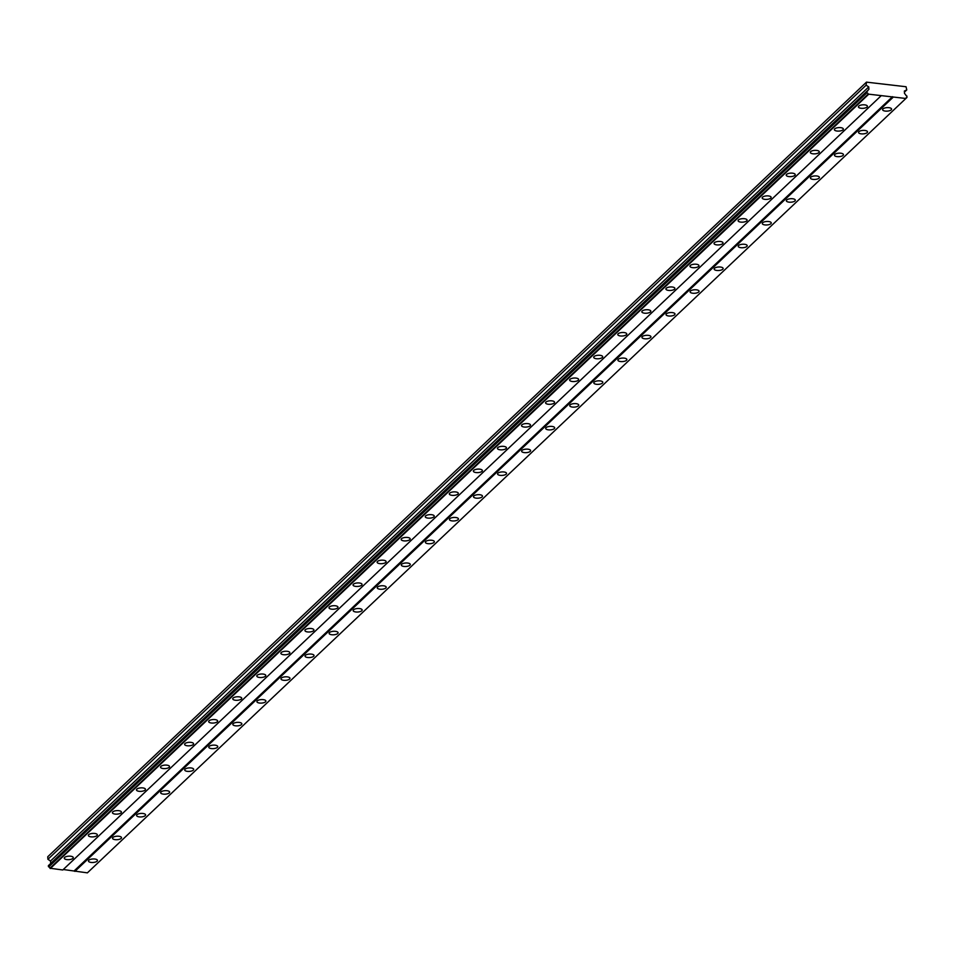<?xml version="1.0" encoding="UTF-8"?>
<svg xmlns="http://www.w3.org/2000/svg" width="955" height="955" viewBox="0 0 955 955"><rect width="100%" height="100%" fill="white"/><g stroke="black" fill="none" stroke-linecap="round" stroke-linejoin="round"><path stroke-width="1.43" d="M867.045 107.056A4.5 1.755 176.3 0 0 867.415 106.28A4.5 1.755 176.3 0 0 863.786 104.799A4.5 1.755 176.3 0 0 858.796 106.1A4.5 1.755 176.3 0 0 858.426 106.865A4.5 1.755 176.3 0 0 862.055 108.345A4.5 1.755 176.3 0 0 867.045 107.056M72.89 858.39A4.5 1.755 176.3 0 0 73.272 857.626A4.5 1.755 176.3 0 0 69.643 856.146A4.5 1.755 176.3 0 0 64.653 857.435A4.5 1.755 176.3 0 0 64.272 858.199A4.5 1.755 176.3 0 0 67.912 859.679A4.5 1.755 176.3 0 0 72.89 858.39M96.956 835.625A4.5 1.755 176.3 0 0 97.338 834.849A4.5 1.755 176.3 0 0 93.709 833.369A4.5 1.755 176.3 0 0 88.719 834.67A4.5 1.755 176.3 0 0 88.338 835.434A4.5 1.755 176.3 0 0 91.967 836.914A4.5 1.755 176.3 0 0 96.956 835.625M121.022 812.86A4.5 1.755 176.3 0 0 121.404 812.084A4.5 1.755 176.3 0 0 117.775 810.604A4.5 1.755 176.3 0 0 112.786 811.893A4.5 1.755 176.3 0 0 112.404 812.669A4.5 1.755 176.3 0 0 116.033 814.149A4.5 1.755 176.3 0 0 121.022 812.86M145.088 790.083A4.5 1.755 176.3 0 0 145.47 789.319A4.5 1.755 176.3 0 0 141.829 787.839A4.5 1.755 176.3 0 0 136.852 789.128A4.5 1.755 176.3 0 0 136.47 789.904A4.5 1.755 176.3 0 0 140.099 791.385A4.5 1.755 176.3 0 0 145.088 790.083M169.154 767.319A4.5 1.755 176.3 0 0 169.524 766.555A4.5 1.755 176.3 0 0 165.895 765.074A4.5 1.755 176.3 0 0 160.918 766.364A4.5 1.755 176.3 0 0 160.536 767.128A4.5 1.755 176.3 0 0 164.165 768.608A4.5 1.755 176.3 0 0 169.154 767.319M193.22 744.554A4.5 1.755 176.3 0 0 193.59 743.778A4.5 1.755 176.3 0 0 189.961 742.298A4.5 1.755 176.3 0 0 184.984 743.599A4.5 1.755 176.3 0 0 184.601 744.363A4.5 1.755 176.3 0 0 188.231 745.843A4.5 1.755 176.3 0 0 193.22 744.554M217.286 721.789A4.5 1.755 176.3 0 0 217.656 721.013A4.5 1.755 176.3 0 0 214.027 719.533A4.5 1.755 176.3 0 0 209.038 720.822A4.5 1.755 176.3 0 0 208.668 721.598A4.5 1.755 176.3 0 0 212.297 723.078A4.5 1.755 176.3 0 0 217.286 721.789M241.352 699.012A4.5 1.755 176.3 0 0 241.722 698.248A4.5 1.755 176.3 0 0 238.093 696.768A4.5 1.755 176.3 0 0 233.104 698.057A4.5 1.755 176.3 0 0 232.734 698.833A4.5 1.755 176.3 0 0 236.363 700.313A4.5 1.755 176.3 0 0 241.352 699.012M265.418 676.247A4.5 1.755 176.3 0 0 265.788 675.483A4.5 1.755 176.3 0 0 262.159 674.003A4.5 1.755 176.3 0 0 257.17 675.292A4.5 1.755 176.3 0 0 256.8 676.056A4.5 1.755 176.3 0 0 260.429 677.537A4.5 1.755 176.3 0 0 265.418 676.247M289.484 653.483A4.5 1.755 176.3 0 0 289.854 652.707A4.5 1.755 176.3 0 0 286.225 651.226A4.5 1.755 176.3 0 0 281.236 652.528A4.5 1.755 176.3 0 0 280.865 653.292A4.5 1.755 176.3 0 0 284.495 654.772A4.5 1.755 176.3 0 0 289.484 653.483M313.538 630.718A4.5 1.755 176.3 0 0 313.92 629.942A4.5 1.755 176.3 0 0 310.291 628.462A4.5 1.755 176.3 0 0 305.302 629.751A4.5 1.755 176.3 0 0 304.932 630.527A4.5 1.755 176.3 0 0 308.561 632.007A4.5 1.755 176.3 0 0 313.538 630.718M337.604 607.941A4.5 1.755 176.3 0 0 337.986 607.177A4.5 1.755 176.3 0 0 334.357 605.697A4.5 1.755 176.3 0 0 329.368 606.986A4.5 1.755 176.3 0 0 328.998 607.762A4.5 1.755 176.3 0 0 332.627 609.242A4.5 1.755 176.3 0 0 337.604 607.941M361.67 585.176A4.5 1.755 176.3 0 0 362.052 584.412A4.5 1.755 176.3 0 0 358.423 582.932A4.5 1.755 176.3 0 0 353.434 584.221A4.5 1.755 176.3 0 0 353.052 584.985A4.5 1.755 176.3 0 0 356.693 586.466A4.5 1.755 176.3 0 0 361.67 585.176M385.736 562.411A4.5 1.755 176.3 0 0 386.118 561.636A4.5 1.755 176.3 0 0 382.489 560.155A4.5 1.755 176.3 0 0 377.5 561.456A4.5 1.755 176.3 0 0 377.118 562.22A4.5 1.755 176.3 0 0 380.747 563.701A4.5 1.755 176.3 0 0 385.736 562.411M409.802 539.647A4.5 1.755 176.3 0 0 410.184 538.871A4.5 1.755 176.3 0 0 406.555 537.39A4.5 1.755 176.3 0 0 401.566 538.68A4.5 1.755 176.3 0 0 401.184 539.456A4.5 1.755 176.3 0 0 404.813 540.936A4.5 1.755 176.3 0 0 409.802 539.647M433.868 516.87A4.5 1.755 176.3 0 0 434.25 516.106A4.5 1.755 176.3 0 0 430.61 514.626A4.5 1.755 176.3 0 0 425.632 515.915A4.5 1.755 176.3 0 0 425.25 516.691A4.5 1.755 176.3 0 0 428.879 518.171A4.5 1.755 176.3 0 0 433.868 516.87M457.934 494.105A4.5 1.755 176.3 0 0 458.316 493.341A4.5 1.755 176.3 0 0 454.676 491.861A4.5 1.755 176.3 0 0 449.698 493.15A4.5 1.755 176.3 0 0 449.316 493.914A4.5 1.755 176.3 0 0 452.945 495.394A4.5 1.755 176.3 0 0 457.934 494.105M482 471.34A4.5 1.755 176.3 0 0 482.37 470.564A4.5 1.755 176.3 0 0 478.742 469.084A4.5 1.755 176.3 0 0 473.764 470.385A4.5 1.755 176.3 0 0 473.382 471.149A4.5 1.755 176.3 0 0 477.011 472.63A4.5 1.755 176.3 0 0 482 471.34M506.066 448.575A4.5 1.755 176.3 0 0 506.437 447.8A4.5 1.755 176.3 0 0 502.808 446.319A4.5 1.755 176.3 0 0 497.818 447.608A4.5 1.755 176.3 0 0 497.448 448.384A4.5 1.755 176.3 0 0 501.077 449.865A4.5 1.755 176.3 0 0 506.066 448.575M530.132 425.799A4.5 1.755 176.3 0 0 530.503 425.035A4.5 1.755 176.3 0 0 526.874 423.554A4.5 1.755 176.3 0 0 521.884 424.844A4.5 1.755 176.3 0 0 521.514 425.62A4.5 1.755 176.3 0 0 525.143 427.1A4.5 1.755 176.3 0 0 530.132 425.799M554.198 403.034A4.5 1.755 176.3 0 0 554.569 402.27A4.5 1.755 176.3 0 0 550.94 400.79A4.5 1.755 176.3 0 0 545.95 402.079A4.5 1.755 176.3 0 0 545.58 402.843A4.5 1.755 176.3 0 0 549.209 404.323A4.5 1.755 176.3 0 0 554.198 403.034M578.264 380.269A4.5 1.755 176.3 0 0 578.635 379.493A4.5 1.755 176.3 0 0 575.006 378.013A4.5 1.755 176.3 0 0 570.016 379.314A4.5 1.755 176.3 0 0 569.646 380.078A4.5 1.755 176.3 0 0 573.275 381.558A4.5 1.755 176.3 0 0 578.264 380.269M602.319 357.504A4.5 1.755 176.3 0 0 602.701 356.728A4.5 1.755 176.3 0 0 599.072 355.248A4.5 1.755 176.3 0 0 594.082 356.537A4.5 1.755 176.3 0 0 593.712 357.313A4.5 1.755 176.3 0 0 597.341 358.794A4.5 1.755 176.3 0 0 602.319 357.504M626.385 334.728A4.5 1.755 176.3 0 0 626.766 333.964A4.5 1.755 176.3 0 0 623.138 332.483A4.5 1.755 176.3 0 0 618.148 333.773A4.5 1.755 176.3 0 0 617.778 334.548A4.5 1.755 176.3 0 0 621.407 336.029A4.5 1.755 176.3 0 0 626.385 334.728M650.451 311.963A4.5 1.755 176.3 0 0 650.833 311.199A4.5 1.755 176.3 0 0 647.203 309.718A4.5 1.755 176.3 0 0 642.214 311.008A4.5 1.755 176.3 0 0 641.832 311.772A4.5 1.755 176.3 0 0 645.473 313.252A4.5 1.755 176.3 0 0 650.451 311.963M674.516 289.198A4.5 1.755 176.3 0 0 674.899 288.422A4.5 1.755 176.3 0 0 671.27 286.942A4.5 1.755 176.3 0 0 666.28 288.243A4.5 1.755 176.3 0 0 665.898 289.007A4.5 1.755 176.3 0 0 669.527 290.487A4.5 1.755 176.3 0 0 674.516 289.198M698.583 266.433A4.5 1.755 176.3 0 0 698.965 265.657A4.5 1.755 176.3 0 0 695.336 264.177A4.5 1.755 176.3 0 0 690.346 265.466A4.5 1.755 176.3 0 0 689.964 266.242A4.5 1.755 176.3 0 0 693.593 267.722A4.5 1.755 176.3 0 0 698.583 266.433M722.649 243.656A4.5 1.755 176.3 0 0 723.03 242.892A4.5 1.755 176.3 0 0 719.402 241.412A4.5 1.755 176.3 0 0 714.412 242.701A4.5 1.755 176.3 0 0 714.03 243.477A4.5 1.755 176.3 0 0 717.659 244.946A4.5 1.755 176.3 0 0 722.649 243.656M746.715 220.892A4.5 1.755 176.3 0 0 747.097 220.128A4.5 1.755 176.3 0 0 743.456 218.647A4.5 1.755 176.3 0 0 738.478 219.937A4.5 1.755 176.3 0 0 738.096 220.701A4.5 1.755 176.3 0 0 741.725 222.181A4.5 1.755 176.3 0 0 746.715 220.892M770.78 198.127A4.5 1.755 176.3 0 0 771.151 197.351A4.5 1.755 176.3 0 0 767.522 195.871A4.5 1.755 176.3 0 0 762.544 197.172A4.5 1.755 176.3 0 0 762.162 197.936A4.5 1.755 176.3 0 0 765.791 199.416A4.5 1.755 176.3 0 0 770.78 198.127M794.847 175.35A4.5 1.755 176.3 0 0 795.217 174.586A4.5 1.755 176.3 0 0 791.588 173.106A4.5 1.755 176.3 0 0 786.61 174.395A4.5 1.755 176.3 0 0 786.228 175.171A4.5 1.755 176.3 0 0 789.857 176.651A4.5 1.755 176.3 0 0 794.847 175.35M818.913 152.585A4.5 1.755 176.3 0 0 819.283 151.821A4.5 1.755 176.3 0 0 815.654 150.341A4.5 1.755 176.3 0 0 810.664 151.63A4.5 1.755 176.3 0 0 810.294 152.394A4.5 1.755 176.3 0 0 813.923 153.874A4.5 1.755 176.3 0 0 818.913 152.585M842.979 129.82A4.5 1.755 176.3 0 0 843.349 129.056A4.5 1.755 176.3 0 0 839.72 127.576A4.5 1.755 176.3 0 0 834.73 128.865A4.5 1.755 176.3 0 0 834.36 129.629A4.5 1.755 176.3 0 0 837.989 131.11A4.5 1.755 176.3 0 0 842.979 129.82M891.218 109.861A4.5 1.755 176.3 0 0 891.588 109.085A4.5 1.755 176.3 0 0 887.959 107.617A4.5 1.755 176.3 0 0 882.969 108.906A4.5 1.755 176.3 0 0 882.599 109.67A4.5 1.755 176.3 0 0 886.228 111.15A4.5 1.755 176.3 0 0 891.218 109.861M97.064 861.195A4.5 1.755 176.3 0 0 97.446 860.431A4.5 1.755 176.3 0 0 93.817 858.951A4.5 1.755 176.3 0 0 88.827 860.24A4.5 1.755 176.3 0 0 88.445 861.016A4.5 1.755 176.3 0 0 92.074 862.496A4.5 1.755 176.3 0 0 97.064 861.195M121.13 838.43A4.5 1.755 176.3 0 0 121.512 837.666A4.5 1.755 176.3 0 0 117.883 836.186A4.5 1.755 176.3 0 0 112.893 837.475A4.5 1.755 176.3 0 0 112.511 838.239A4.5 1.755 176.3 0 0 116.14 839.72A4.5 1.755 176.3 0 0 121.13 838.43M145.196 815.666A4.5 1.755 176.3 0 0 145.578 814.89A4.5 1.755 176.3 0 0 141.937 813.409A4.5 1.755 176.3 0 0 136.959 814.711A4.5 1.755 176.3 0 0 136.577 815.475A4.5 1.755 176.3 0 0 140.206 816.955A4.5 1.755 176.3 0 0 145.196 815.666M169.262 792.901A4.5 1.755 176.3 0 0 169.644 792.125A4.5 1.755 176.3 0 0 166.003 790.645A4.5 1.755 176.3 0 0 161.025 791.934A4.5 1.755 176.3 0 0 160.643 792.71A4.5 1.755 176.3 0 0 164.272 794.19A4.5 1.755 176.3 0 0 169.262 792.901M193.328 770.124A4.5 1.755 176.3 0 0 193.698 769.36A4.5 1.755 176.3 0 0 190.069 767.88A4.5 1.755 176.3 0 0 185.091 769.169A4.5 1.755 176.3 0 0 184.709 769.945A4.5 1.755 176.3 0 0 188.338 771.425A4.5 1.755 176.3 0 0 193.328 770.124M217.394 747.359A4.5 1.755 176.3 0 0 217.764 746.595A4.5 1.755 176.3 0 0 214.135 745.115A4.5 1.755 176.3 0 0 209.145 746.404A4.5 1.755 176.3 0 0 208.775 747.168A4.5 1.755 176.3 0 0 212.404 748.648A4.5 1.755 176.3 0 0 217.394 747.359M241.46 724.594A4.5 1.755 176.3 0 0 241.83 723.818A4.5 1.755 176.3 0 0 238.201 722.338A4.5 1.755 176.3 0 0 233.211 723.639A4.5 1.755 176.3 0 0 232.841 724.403A4.5 1.755 176.3 0 0 236.47 725.884A4.5 1.755 176.3 0 0 241.46 724.594M265.526 701.83A4.5 1.755 176.3 0 0 265.896 701.054A4.5 1.755 176.3 0 0 262.267 699.573A4.5 1.755 176.3 0 0 257.277 700.863A4.5 1.755 176.3 0 0 256.907 701.639A4.5 1.755 176.3 0 0 260.536 703.119A4.5 1.755 176.3 0 0 265.526 701.83M289.592 679.053A4.5 1.755 176.3 0 0 289.962 678.289A4.5 1.755 176.3 0 0 286.333 676.809A4.5 1.755 176.3 0 0 281.343 678.098A4.5 1.755 176.3 0 0 280.973 678.874A4.5 1.755 176.3 0 0 284.602 680.354A4.5 1.755 176.3 0 0 289.592 679.053M313.646 656.288A4.5 1.755 176.3 0 0 314.028 655.524A4.5 1.755 176.3 0 0 310.399 654.044A4.5 1.755 176.3 0 0 305.409 655.333A4.5 1.755 176.3 0 0 305.039 656.097A4.5 1.755 176.3 0 0 308.668 657.577A4.5 1.755 176.3 0 0 313.646 656.288M337.712 633.523A4.5 1.755 176.3 0 0 338.094 632.747A4.5 1.755 176.3 0 0 334.465 631.267A4.5 1.755 176.3 0 0 329.475 632.568A4.5 1.755 176.3 0 0 329.105 633.332A4.5 1.755 176.3 0 0 332.734 634.812A4.5 1.755 176.3 0 0 337.712 633.523M361.778 610.758A4.5 1.755 176.3 0 0 362.16 609.982A4.5 1.755 176.3 0 0 358.531 608.502A4.5 1.755 176.3 0 0 353.541 609.791A4.5 1.755 176.3 0 0 353.159 610.567A4.5 1.755 176.3 0 0 356.8 612.048A4.5 1.755 176.3 0 0 361.778 610.758M385.844 587.982A4.5 1.755 176.3 0 0 386.226 587.218A4.5 1.755 176.3 0 0 382.597 585.737A4.5 1.755 176.3 0 0 377.607 587.027A4.5 1.755 176.3 0 0 377.225 587.803A4.5 1.755 176.3 0 0 380.854 589.283A4.5 1.755 176.3 0 0 385.844 587.982M409.91 565.217A4.5 1.755 176.3 0 0 410.292 564.453A4.5 1.755 176.3 0 0 406.663 562.973A4.5 1.755 176.3 0 0 401.673 564.262A4.5 1.755 176.3 0 0 401.291 565.026A4.5 1.755 176.3 0 0 404.92 566.506A4.5 1.755 176.3 0 0 409.91 565.217M433.976 542.452A4.5 1.755 176.3 0 0 434.358 541.676A4.5 1.755 176.3 0 0 430.729 540.196A4.5 1.755 176.3 0 0 425.739 541.497A4.5 1.755 176.3 0 0 425.357 542.261A4.5 1.755 176.3 0 0 428.986 543.741A4.5 1.755 176.3 0 0 433.976 542.452M458.042 519.687A4.5 1.755 176.3 0 0 458.424 518.911A4.5 1.755 176.3 0 0 454.783 517.431A4.5 1.755 176.3 0 0 449.805 518.72A4.5 1.755 176.3 0 0 449.423 519.496A4.5 1.755 176.3 0 0 453.052 520.976A4.5 1.755 176.3 0 0 458.042 519.687M482.108 496.91A4.5 1.755 176.3 0 0 482.478 496.146A4.5 1.755 176.3 0 0 478.849 494.666A4.5 1.755 176.3 0 0 473.871 495.955A4.5 1.755 176.3 0 0 473.489 496.731A4.5 1.755 176.3 0 0 477.118 498.212A4.5 1.755 176.3 0 0 482.108 496.91M506.174 474.146A4.5 1.755 176.3 0 0 506.544 473.382A4.5 1.755 176.3 0 0 502.915 471.901A4.5 1.755 176.3 0 0 497.937 473.191A4.5 1.755 176.3 0 0 497.555 473.955A4.5 1.755 176.3 0 0 501.184 475.435A4.5 1.755 176.3 0 0 506.174 474.146M530.24 451.381A4.5 1.755 176.3 0 0 530.61 450.605A4.5 1.755 176.3 0 0 526.981 449.125A4.5 1.755 176.3 0 0 521.991 450.426A4.5 1.755 176.3 0 0 521.621 451.19A4.5 1.755 176.3 0 0 525.25 452.67A4.5 1.755 176.3 0 0 530.24 451.381M554.306 428.616A4.5 1.755 176.3 0 0 554.676 427.84A4.5 1.755 176.3 0 0 551.047 426.36A4.5 1.755 176.3 0 0 546.057 427.649A4.5 1.755 176.3 0 0 545.687 428.425A4.5 1.755 176.3 0 0 549.316 429.905A4.5 1.755 176.3 0 0 554.306 428.616M578.372 405.839A4.5 1.755 176.3 0 0 578.742 405.075A4.5 1.755 176.3 0 0 575.113 403.595A4.5 1.755 176.3 0 0 570.123 404.884A4.5 1.755 176.3 0 0 569.753 405.66A4.5 1.755 176.3 0 0 573.382 407.14A4.5 1.755 176.3 0 0 578.372 405.839M602.438 383.074A4.5 1.755 176.3 0 0 602.808 382.31A4.5 1.755 176.3 0 0 599.179 380.83A4.5 1.755 176.3 0 0 594.189 382.119A4.5 1.755 176.3 0 0 593.819 382.883A4.5 1.755 176.3 0 0 597.448 384.364A4.5 1.755 176.3 0 0 602.438 383.074M626.492 360.31A4.5 1.755 176.3 0 0 626.874 359.534A4.5 1.755 176.3 0 0 623.245 358.053A4.5 1.755 176.3 0 0 618.255 359.355A4.5 1.755 176.3 0 0 617.885 360.119A4.5 1.755 176.3 0 0 621.514 361.599A4.5 1.755 176.3 0 0 626.492 360.31M650.558 337.533A4.5 1.755 176.3 0 0 650.94 336.769A4.5 1.755 176.3 0 0 647.311 335.289A4.5 1.755 176.3 0 0 642.321 336.578A4.5 1.755 176.3 0 0 641.939 337.354A4.5 1.755 176.3 0 0 645.58 338.834A4.5 1.755 176.3 0 0 650.558 337.533M674.624 314.768A4.5 1.755 176.3 0 0 675.006 314.004A4.5 1.755 176.3 0 0 671.377 312.524A4.5 1.755 176.3 0 0 666.387 313.813A4.5 1.755 176.3 0 0 666.005 314.589A4.5 1.755 176.3 0 0 669.646 316.057A4.5 1.755 176.3 0 0 674.624 314.768M698.69 292.003A4.5 1.755 176.3 0 0 699.072 291.239A4.5 1.755 176.3 0 0 695.443 289.759A4.5 1.755 176.3 0 0 690.453 291.048A4.5 1.755 176.3 0 0 690.071 291.812A4.5 1.755 176.3 0 0 693.7 293.292A4.5 1.755 176.3 0 0 698.69 292.003M722.756 269.238A4.5 1.755 176.3 0 0 723.138 268.462A4.5 1.755 176.3 0 0 719.509 266.982A4.5 1.755 176.3 0 0 714.519 268.283A4.5 1.755 176.3 0 0 714.137 269.047A4.5 1.755 176.3 0 0 717.766 270.528A4.5 1.755 176.3 0 0 722.756 269.238M746.822 246.462A4.5 1.755 176.3 0 0 747.204 245.698A4.5 1.755 176.3 0 0 743.563 244.217A4.5 1.755 176.3 0 0 738.585 245.507A4.5 1.755 176.3 0 0 738.203 246.283A4.5 1.755 176.3 0 0 741.832 247.763A4.5 1.755 176.3 0 0 746.822 246.462M770.888 223.697A4.5 1.755 176.3 0 0 771.258 222.933A4.5 1.755 176.3 0 0 767.629 221.453A4.5 1.755 176.3 0 0 762.651 222.742A4.5 1.755 176.3 0 0 762.269 223.506A4.5 1.755 176.3 0 0 765.898 224.986A4.5 1.755 176.3 0 0 770.888 223.697M794.954 200.932A4.5 1.755 176.3 0 0 795.324 200.168A4.5 1.755 176.3 0 0 791.695 198.688A4.5 1.755 176.3 0 0 786.717 199.977A4.5 1.755 176.3 0 0 786.335 200.741A4.5 1.755 176.3 0 0 789.964 202.221A4.5 1.755 176.3 0 0 794.954 200.932M819.02 178.167A4.5 1.755 176.3 0 0 819.39 177.391A4.5 1.755 176.3 0 0 815.761 175.911A4.5 1.755 176.3 0 0 810.771 177.212A4.5 1.755 176.3 0 0 810.401 177.976A4.5 1.755 176.3 0 0 814.03 179.456A4.5 1.755 176.3 0 0 819.02 178.167M843.086 155.39A4.5 1.755 176.3 0 0 843.456 154.626A4.5 1.755 176.3 0 0 839.827 153.146A4.5 1.755 176.3 0 0 834.837 154.435A4.5 1.755 176.3 0 0 834.467 155.211A4.5 1.755 176.3 0 0 838.096 156.692A4.5 1.755 176.3 0 0 843.086 155.39M867.152 132.626A4.5 1.755 176.3 0 0 867.522 131.862A4.5 1.755 176.3 0 0 863.893 130.381A4.5 1.755 176.3 0 0 858.903 131.671A4.5 1.755 176.3 0 0 858.533 132.435A4.5 1.755 176.3 0 0 862.162 133.915A4.5 1.755 176.3 0 0 867.152 132.626M906.784 89.913L906.032 86.738L866.472 82.142L47.75 856.742L47.917 859.297L50.531 861.028L50.699 863.463L49.708 864.394A1.433 1.194 46.6 0 0 49.708 864.394L867.916 90.295A1.433 1.194 -133.4 0 1 866.83 91.322L866.925 92.79A1.433 1.194 -133.4 0 1 868.167 94.103L905.865 98.484A1.433 1.194 -133.4 0 1 906.964 97.446L906.868 95.978A1.433 1.194 -133.4 0 1 905.627 94.664L904.504 93.495L904.349 91.059L906.784 89.913L904.421 92.146M867.916 90.295L868.907 89.352L868.752 86.917L866.125 85.186L866.472 82.142M880.999 95.894L62.779 869.993L49.958 868.214A1.433 1.194 46.6 0 0 48.705 866.901L48.621 865.433L866.83 91.322M905.591 98.747L87.383 872.858L63.305 869.516M865.958 82.631L47.75 856.742M50.269 868.549L868.489 94.438M892.495 96.682L74.287 870.781M74.872 871.402L893.08 97.291M866.125 85.186L47.917 859.297M868.752 86.917L50.531 861.028M868.907 89.352L50.699 863.463M49.958 868.214L868.167 94.103M48.705 866.901L866.925 92.79M906.964 97.446L905.865 98.484M48.383 866.555L866.591 92.444M866.543 91.608L48.335 865.708"/></g></svg>
